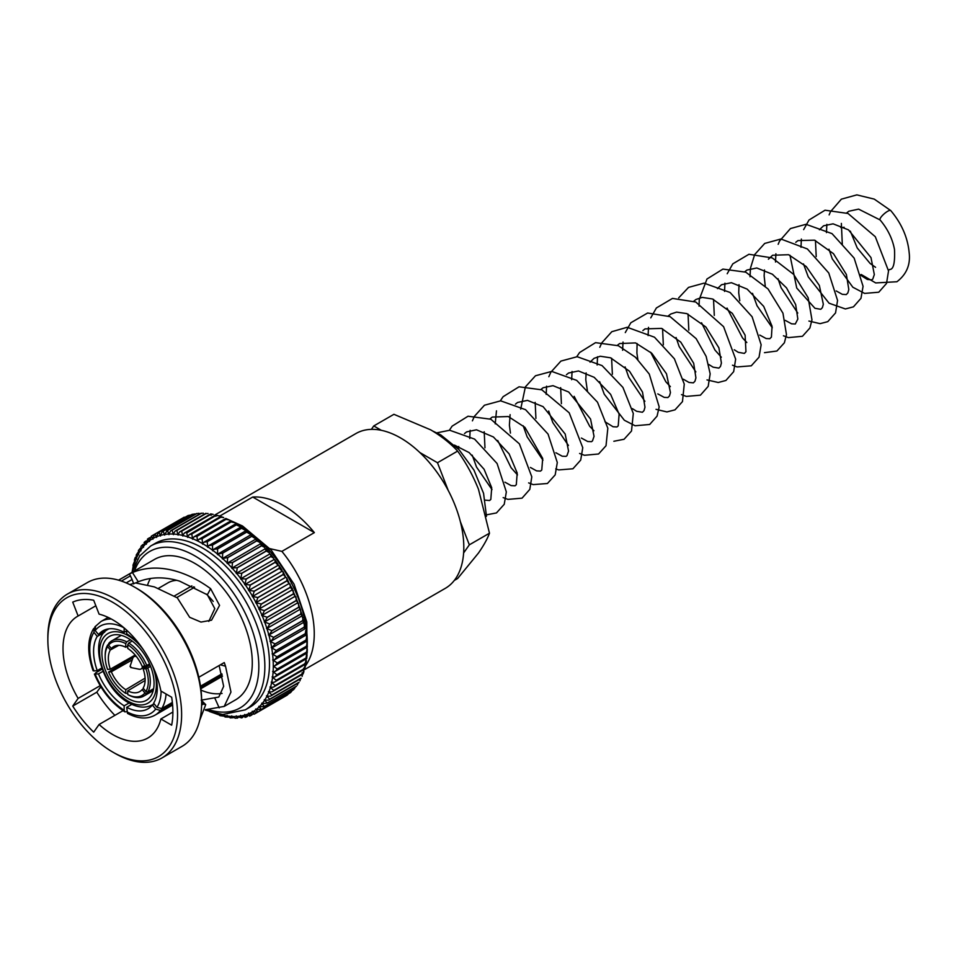 <?xml version="1.0" encoding="UTF-8"?>
<svg xmlns="http://www.w3.org/2000/svg" width="957" height="957" viewBox="0 0 957 957"><rect width="100%" height="100%" fill="white"/><g stroke="black" fill="none" stroke-linecap="round" stroke-linejoin="round"><path stroke-width="1.44" d="M273.116 660.091L274.563 659.792L276.956 656.921A102.854 59.382 60 0 0 276.944 656.801L272.578 654.098A99.971 57.719 60 0 1 273.116 660.091A3.481 2.01 -120 0 1 272.649 659.923A3.481 2.01 60 0 1 272.829 660.007A3.481 2.01 60 0 1 273.116 660.198A99.971 57.719 60 0 1 273.295 666.024L275.018 665.713L277.327 663.105L306.419 646.31A102.854 59.382 60 0 0 306.407 646.202L307.173 643.02L307.305 647.064M272.566 653.99L273.774 653.703L276.226 650.557A102.854 59.382 60 0 0 276.202 650.437L271.692 647.841A99.971 57.719 60 0 1 272.566 653.99A3.481 2.01 -120 0 1 272.111 653.858A3.481 2.01 60 0 1 272.458 654.026A3.481 2.01 60 0 1 272.578 654.098M303.608 622.337L305.415 628.546L272.637 647.47L271.668 647.733L275.126 644.061A102.854 59.382 60 0 0 275.102 643.941L270.448 641.477A99.971 57.719 60 0 1 271.668 647.733A3.481 2.01 -120 0 1 271.226 647.638A3.481 2.01 60 0 1 271.692 647.841M302.017 615.889A3.481 2.01 -120 0 0 301.993 615.877L304.063 622.134L271.154 641.13L273.666 637.47A102.854 59.382 60 0 0 273.63 637.338L268.857 635.029A99.971 57.719 60 0 1 270.412 641.369A3.481 2.01 -120 0 1 269.982 641.322A3.481 2.01 60 0 1 270.448 641.477M299.996 609.358A3.481 2.01 -120 0 1 300.091 609.382L302.364 615.662L269.36 634.718L271.848 630.807A102.854 59.382 60 0 0 271.812 630.675L266.919 628.534A99.971 57.719 60 0 1 268.821 634.922A3.481 2.01 -120 0 1 268.403 634.91A3.481 2.01 60 0 1 268.857 635.029M297.675 602.85A3.481 2.01 -120 0 1 297.83 602.874L300.331 609.166L267.242 628.271L269.695 624.108A102.854 59.382 60 0 0 269.659 623.976L264.67 622.026A99.971 57.719 60 0 1 266.883 628.414A3.481 2.01 -120 0 1 266.477 628.462A3.481 2.01 60 0 1 266.919 628.534M295.031 596.367A3.481 2.01 -120 0 1 295.258 596.378L297.95 602.683L264.622 621.906L267.218 617.409A102.854 59.382 60 0 0 267.17 617.277L262.098 615.518A99.971 57.719 60 0 1 264.622 621.906A3.481 2.01 -120 0 1 264.24 621.99A3.481 2.01 60 0 1 264.67 622.026M292.112 589.943A3.481 2.01 -120 0 1 292.387 589.931L295.258 596.235L262.051 615.411L264.407 610.745A102.854 59.382 60 0 0 264.359 610.614L259.215 609.071A99.971 57.719 60 0 1 262.051 615.411A3.481 2.01 -120 0 1 261.68 615.53A3.481 2.01 60 0 1 262.098 615.518M259.168 608.963L261.297 604.142A102.854 59.382 60 0 0 261.237 604.023L256.057 602.707A99.971 57.719 60 0 1 259.168 608.963A3.481 2.01 -120 0 1 259.084 609.011A3.481 2.01 -120 0 1 258.821 609.119A3.481 2.01 60 0 1 259.215 609.071M288.894 583.626A3.481 2.01 -120 0 1 289.229 583.555L292.543 589.01L292.34 589.811L290.39 587.347A102.854 59.382 60 0 0 290.33 587.227L290.103 584.093M255.926 602.659L288.847 583.65A3.481 2.01 -120 0 0 288.966 583.591A3.481 2.01 -120 0 0 289.17 583.447L286.992 580.851A102.854 59.382 60 0 0 286.933 580.732L286.717 577.872L285.784 577.31L286.717 577.872M255.998 602.599L257.9 597.647A102.854 59.382 60 0 0 257.84 597.527L252.624 596.45A99.971 57.719 60 0 1 255.998 602.599A3.481 2.01 -120 0 1 255.806 602.743A3.481 2.01 -120 0 1 255.675 602.802A3.481 2.01 60 0 1 256.057 602.707M285.784 577.31A3.481 2.01 -120 0 0 285.425 577.442A3.481 2.01 -120 0 0 285.724 577.203L283.32 574.499A102.854 59.382 60 0 0 283.26 574.379L283.057 571.796L282.1 571.197L283.057 571.796M252.624 596.45A3.481 2.01 60 0 0 252.253 596.594L285.425 577.442M254.239 591.294A102.854 59.382 60 0 0 254.167 591.175L248.928 590.349A99.971 57.719 60 0 1 252.552 596.343L254.239 591.294L283.32 574.499M282.1 571.197A3.481 2.01 -120 0 0 281.872 571.305A3.481 2.01 -120 0 0 281.753 571.377L248.844 590.385M248.868 590.242L250.315 585.098A102.854 59.382 60 0 0 250.244 584.99L245.004 584.428A99.971 57.719 60 0 1 248.868 590.242A3.481 2.01 -120 0 1 248.593 590.529A3.481 2.01 60 0 1 248.712 590.445A3.481 2.01 60 0 1 248.928 590.349M279.157 565.886L278.164 565.276L279.157 565.886L279.324 568.195A102.854 59.382 60 0 1 279.408 568.302L282.028 571.102L281.98 570.037L278.966 565.491M244.932 584.32L246.164 579.105A102.854 59.382 60 0 0 246.081 578.997L240.853 578.71A99.971 57.719 60 0 1 244.932 584.32A3.481 2.01 -120 0 1 244.681 584.643A3.481 2.01 60 0 1 244.92 584.476A3.481 2.01 60 0 1 245.004 584.428M274.061 559.534L240.853 578.71A3.481 2.01 60 0 0 240.566 578.961A3.481 2.01 -120 0 0 240.781 578.602L241.798 573.339L270.879 556.543L273.702 558.23L273.953 559.462A3.481 2.01 -120 0 1 273.846 559.666M274.025 559.558L275.018 560.168L274.025 559.558L275.018 560.168L275.173 562.202A102.854 59.382 60 0 1 275.245 562.309L278.092 565.168L277.949 564.032L274.791 559.654M241.798 573.339A102.854 59.382 60 0 0 241.714 573.231L236.523 573.231A99.971 57.719 60 0 1 240.781 578.602M269.826 553.971L236.523 573.231A3.481 2.01 60 0 0 236.259 573.518A3.481 2.01 -120 0 0 236.439 573.135L237.24 567.836L266.333 551.041L269.252 552.668L269.611 553.983A3.481 2.01 -120 0 1 269.551 554.139M269.683 554.079L270.664 554.677L269.683 554.079L270.664 554.677L270.807 556.436A102.854 59.382 60 0 1 270.879 556.543M237.24 567.836A102.854 59.382 60 0 0 237.157 567.728L232.013 568.015A99.971 57.719 60 0 1 236.439 573.135M265.4 548.672L232.013 568.015A3.481 2.01 60 0 0 231.773 568.338A3.481 2.01 -120 0 0 231.929 567.92L232.515 562.608L261.608 545.813L264.622 547.38L265.101 548.768A3.481 2.01 -120 0 1 265.065 548.863M265.173 548.863L266.237 550.933A102.854 59.382 60 0 1 266.333 551.041M232.515 562.608A102.854 59.382 60 0 0 232.431 562.513L227.347 563.087A99.971 57.719 60 0 1 231.929 567.92M260.794 543.66L227.347 563.087A3.481 2.01 60 0 0 227.144 563.458A3.481 2.01 -120 0 0 227.264 563.003L227.658 557.704L256.739 540.908L259.825 542.38L260.436 543.851A3.481 2.01 -120 0 0 260.436 543.851M260.519 543.935L261.524 545.717A102.854 59.382 60 0 1 261.608 545.813M227.658 557.704A102.854 59.382 60 0 0 227.563 557.62L222.562 558.481A99.971 57.719 60 0 1 227.264 563.003M256.045 538.958L222.562 558.481A3.481 2.01 60 0 0 222.383 558.876A3.481 2.01 -120 0 0 222.479 558.398L222.67 553.134L251.763 536.339L255.591 538.731M255.722 539.329L256.655 540.825A102.854 59.382 60 0 1 256.739 540.908M222.67 553.134A102.854 59.382 60 0 0 222.586 553.05L217.67 554.211A99.971 57.719 60 0 1 222.479 558.398M251.165 534.58L217.67 554.211A3.481 2.01 60 0 0 217.526 554.641A3.481 2.01 -120 0 0 217.586 554.139L217.598 548.935L246.691 532.14L250.65 534.401M251.607 535.513L250.842 535.059L251.667 536.255A102.854 59.382 60 0 1 251.763 536.339M217.598 548.935A102.854 59.382 60 0 0 217.502 548.851L213.567 549.414L212.705 550.311A99.971 57.719 60 0 1 217.586 554.139M246.547 531.542L245.877 531.159L246.595 532.056A102.854 59.382 60 0 1 246.691 532.14M212.621 550.239L212.466 545.107A102.854 59.382 60 0 0 212.37 545.035L208.686 545.669L207.693 546.782A99.971 57.719 60 0 1 212.621 550.239A3.481 2.01 -120 0 1 212.598 550.765A3.481 2.01 60 0 1 212.705 550.311M241.427 527.941L241.463 528.24A102.854 59.382 60 0 1 241.559 528.312L245.626 530.441M207.597 546.722L207.286 541.686A102.854 59.382 60 0 0 207.19 541.626L203.769 542.32L202.645 543.66A99.971 57.719 60 0 1 207.597 546.722A3.481 2.01 -120 0 1 207.609 547.272A3.481 2.01 60 0 1 207.693 546.782M236.271 524.735L236.283 524.831A102.854 59.382 60 0 1 236.379 524.891L240.542 526.864M202.561 543.612L202.094 538.683A102.854 59.382 60 0 0 201.999 538.635L198.865 539.365L197.609 540.956A99.971 57.719 60 0 1 202.561 543.612A3.481 2.01 -120 0 1 202.597 544.174A3.481 2.01 60 0 1 202.645 543.66M202.094 538.683L231.187 521.888L234.25 522.642L230.924 520.859L198.865 539.365M196.939 536.387L226.008 519.328L228.974 519.89L225.804 518.455L193.972 536.829L192.584 538.671A99.971 57.719 60 0 1 197.513 540.908L196.939 536.387M192.584 538.671A3.481 2.01 60 0 0 192.608 539.234A3.481 2.01 -120 0 0 192.501 538.635L191.771 533.994L220.864 517.199L223.699 517.581M186.771 532.917L215.792 515.548L218.435 515.739L215.684 514.962L184.366 533.049L182.727 535.453A99.971 57.719 60 0 1 187.536 536.805L186.771 532.917M181.806 531.853L181.722 531.147L210.803 514.352L213.232 514.376L210.731 513.897L179.689 531.829L177.942 534.52A99.971 57.719 60 0 1 182.643 535.43L181.806 531.853M177.942 534.52A3.481 2.01 60 0 0 178.062 535.119A3.481 2.01 -120 0 0 177.858 534.508L176.854 530.429L205.946 513.634L208.076 513.514L205.851 513.622A102.854 59.382 60 0 1 205.946 513.634M176.854 530.429A102.854 59.382 60 0 0 176.77 530.417L175.131 531.063L173.277 534.054A3.481 2.01 60 0 0 173.432 534.652A3.481 2.01 -120 0 0 173.193 534.054L172.128 530.19L201.221 513.395L203.303 513.167L201.137 513.395A102.854 59.382 60 0 1 201.221 513.395M172.128 530.19A102.854 59.382 60 0 0 172.045 530.19L170.717 530.752L168.767 534.054A3.481 2.01 60 0 0 168.946 534.664A3.481 2.01 -120 0 0 168.683 534.066L167.571 530.429L196.663 513.634L199.032 513.311L196.58 513.646A102.854 59.382 60 0 1 196.663 513.634M196.64 513.478L166.458 530.908L167.487 530.441L164.425 534.52A3.481 2.01 60 0 0 164.64 535.13A3.481 2.01 -120 0 0 164.341 534.532L163.204 531.147L192.213 514.364A102.854 59.382 60 0 1 192.285 514.352L194.941 513.933M192.261 514.268L162.403 531.518L160.274 535.442A3.481 2.01 60 0 0 160.513 536.052A3.481 2.01 -120 0 0 160.202 535.465L159.041 532.331L188.11 515.512L191.041 515.01M188.098 515.524L188.062 515.56A102.854 59.382 60 0 1 188.134 515.536L158.539 532.582L156.338 536.829A3.481 2.01 60 0 0 156.613 537.427A3.481 2.01 -120 0 0 156.278 536.853L155.118 533.994L184.139 517.235A102.854 59.382 60 0 1 184.211 517.199M184.151 517.223L154.902 534.102L152.653 538.659A3.481 2.01 60 0 0 152.941 539.258A3.481 2.01 -120 0 0 152.582 538.695L151.445 536.099L154.759 534.185M151.661 537.152L151.445 536.099L154.878 534.114M151.421 536.111L151.373 536.147A102.854 59.382 60 0 1 151.397 536.135L149.208 540.944A3.481 2.01 60 0 0 149.531 541.518A3.481 2.01 -120 0 0 149.148 540.98L148.036 538.671L149.699 537.702M148.275 539.688L148.036 538.671L148.275 539.688M147.976 538.719L146.038 543.648A3.481 2.01 60 0 0 146.385 544.21A3.481 2.01 -120 0 0 145.978 543.696L144.926 541.662M142.39 545.98L143.107 546.83A3.481 2.01 -120 0 1 143.526 547.308A3.481 2.01 60 0 1 143.155 546.77A99.971 57.719 60 0 1 145.978 543.696M139.913 549.713L140.535 550.359A3.481 2.01 -120 0 1 140.966 550.813A3.481 2.01 60 0 1 140.583 550.287A99.971 57.719 60 0 1 143.107 546.83M137.784 553.804L138.286 554.259A3.481 2.01 -120 0 1 138.729 554.701A3.481 2.01 60 0 1 138.322 554.187A99.971 57.719 60 0 1 140.535 550.359M135.978 558.242L136.349 558.529A3.481 2.01 -120 0 1 136.803 558.936A3.481 2.01 60 0 1 136.384 558.457A99.971 57.719 60 0 1 138.286 554.259M134.542 562.991L134.758 563.147A3.481 2.01 -120 0 1 135.224 563.517A3.481 2.01 60 0 1 134.781 563.063A99.971 57.719 60 0 1 136.349 558.529M172.894 712.032L160.884 718.97A70.268 40.565 60 0 1 147.833 738.026A70.268 40.565 60 0 1 112.699 734.545A70.268 40.565 60 0 1 99.085 724.485L123.01 710.668M160.884 718.97L171.662 725.179A85.125 49.142 -120 0 0 171.662 697.234L160.884 691.014A70.268 40.565 60 0 0 112.699 619.789A70.268 40.565 60 0 0 99.085 614.131L93.702 600.254A85.125 49.142 -120 0 0 72.732 602.12L78.127 615.997A70.268 40.565 60 0 0 77.565 616.308A70.268 40.565 60 0 0 78.127 698.407L100.198 685.655M78.127 615.997L95.844 605.769M208.782 621.428L214.799 608.628L207.37 594.799L179.641 581.15C164.664 576.581 150.871 576.796 138.275 581.772L135.631 582.933M147.605 584.942A70.268 40.565 60 0 1 150.452 578.459M222.096 693.406A70.268 40.565 60 0 1 201.018 690.117M201.185 700.165L218.794 697.055L223.663 686.325L219.368 666.551M114.732 753.219L112.699 752.046A91.705 52.946 60 0 1 47.85 639.731A91.705 52.946 60 0 1 112.699 602.288A91.705 52.946 60 0 1 177.547 714.604A91.705 52.946 60 0 1 112.699 752.046L114.732 753.231A94.587 54.609 60 0 1 114.732 753.219A94.587 54.609 60 0 0 162.032 757.908L182.033 746.364A94.587 54.609 60 0 0 201.628 703.06A94.587 54.609 60 0 0 134.734 587.215L136.779 588.388A91.705 52.946 60 0 1 201.628 700.703L201.628 703.06M47.85 639.731L47.85 637.374A94.587 54.609 60 0 1 67.445 594.07A94.587 54.609 60 0 1 114.732 598.759A94.587 54.609 60 0 1 176.531 682.114A94.587 54.609 60 0 1 162.032 757.908M118.56 580.157L154.424 559.462A81.082 46.809 60 0 1 194.953 563.47A81.082 46.809 60 0 1 247.923 634.922A81.082 46.809 60 0 1 235.494 699.89L224.201 706.41L230.96 692.078L225.541 666.228L220.385 664.804M129.757 584.548L135.619 582.933L154.364 586.904L177.32 597.85L189.653 617.301L200.994 622.074L211.545 620.184L219.56 605.386L210.612 588.663C200.683 581.401 190.359 575.947 179.641 572.322C162.379 566.604 146.648 566.688 132.449 572.549L138.275 581.772M225.541 666.228L224.261 662.567L198.805 677.257M205.396 709.711L224.201 706.41M201.604 705.118L203.351 704.101L205.719 704.615L199.642 720.549M201.628 700.548L205.719 704.615M202.597 548.026A94.587 54.609 60 0 1 264.395 631.381A94.587 54.609 60 0 1 249.897 707.175L245.267 709.855A94.587 54.609 60 0 0 259.766 634.06A94.587 54.609 60 0 0 197.967 550.706A94.587 54.609 60 0 0 150.668 546.016L155.309 543.337A94.587 54.609 60 0 1 202.597 548.026M214.787 515.022L355.92 433.545A89.384 51.606 60 0 1 400.612 437.971A89.384 51.606 60 0 1 459.001 516.732A89.384 51.606 60 0 1 445.292 588.352L304.159 669.828M218.878 515.895A89.384 51.606 60 0 1 220.242 515.787L252.72 497.03A89.384 51.606 60 0 1 283.535 505.559A89.384 51.606 60 0 1 314.363 532.618L281.884 551.376A89.384 51.606 60 0 1 305.45 665.857M127.987 698.454A36.88 21.293 60 0 1 103.894 665.952A36.88 21.293 60 0 1 109.541 636.393A36.88 21.293 60 0 1 127.987 638.223A36.88 21.293 60 0 1 152.079 670.725A36.88 21.293 60 0 1 146.433 700.285A36.88 21.293 60 0 1 127.987 698.454M220.672 516.505L220.242 515.787M305.965 635.113L306.683 636.728L306.037 640.006A102.854 59.382 60 0 1 306.049 640.125L306.276 640.951M306.683 636.728L307.03 641.046L274.563 659.792M273.774 653.703L306.407 634.862L305.809 630.292L305.295 633.642A102.854 59.382 60 0 1 305.319 633.761L305.738 634.838M304.577 623.761L304.194 627.146A102.854 59.382 60 0 1 304.218 627.266L304.84 628.582M302.986 617.145L302.723 620.555A102.854 59.382 60 0 1 302.759 620.674L303.584 622.217M300.594 609.681L300.905 613.88A102.854 59.382 60 0 1 300.941 614.011L301.993 615.77M298.452 603.245L298.751 607.181A102.854 59.382 60 0 1 298.787 607.312L300.331 609.166M295.988 596.809L296.251 600.482A102.854 59.382 60 0 1 296.299 600.613L297.95 602.683M293.189 590.409L293.44 593.818A102.854 59.382 60 0 1 293.5 593.95L295.258 596.235M286.657 577.753L289.17 583.447M282.937 571.532L285.724 577.203M201.999 538.635L231.092 521.84A102.854 59.382 60 0 1 231.187 521.888M193.972 536.829L196.819 536.076L225.912 519.28A102.854 59.382 60 0 1 226.008 519.328M191.771 533.994A102.854 59.382 60 0 0 191.675 533.97L189.127 534.724L187.62 536.841A99.971 57.719 60 0 1 192.501 538.635M215.899 516.302L215.696 515.524A102.854 59.382 60 0 1 215.792 515.548M186.699 532.343A102.854 59.382 60 0 0 186.603 532.319L184.366 533.049M211.102 515.38L210.719 514.34A102.854 59.382 60 0 1 210.803 514.352M181.722 531.147A102.854 59.382 60 0 0 181.627 531.135L179.689 531.829M144.866 541.722L143.155 546.77M142.94 544.485L141.074 546.244L140.583 550.287M140.201 548.373L138.466 550.431L138.322 554.187M137.856 552.584L136.253 554.988L136.384 558.457M135.26 557.488L134.435 559.869L134.781 563.063M134.267 561.974L133.011 565.073L133.167 567.429M133.035 567.106L132.066 572.238M213.184 712.786L218.184 714.592M217.706 713.814L219.931 715.633L223.244 716.087M222.67 715.86L222.479 715.07A99.971 57.719 60 0 1 218.375 713.934M222.479 715.07A3.481 2.01 60 0 0 222.383 714.484A3.481 2.01 -120 0 0 222.562 715.094L225.146 716.996L228.245 717.116M227.658 717.044L227.264 716.003A99.971 57.719 60 0 1 222.562 715.094M227.264 716.003A3.481 2.01 60 0 0 227.144 715.405A3.481 2.01 -120 0 0 227.347 716.015L230.29 717.87L233.173 717.678M232.515 717.75L231.929 716.47A99.971 57.719 60 0 1 227.347 716.015M231.929 716.47A3.481 2.01 60 0 0 231.773 715.872A3.481 2.01 -120 0 0 232.013 716.47L235.338 718.228L237.994 717.75M236.523 716.458L241.738 717.894L240.781 716.003A99.971 57.719 60 0 1 236.523 716.458A3.481 2.01 -120 0 1 236.259 715.86A3.481 2.01 60 0 1 236.439 716.47L237.18 718.217M240.781 716.003A3.481 2.01 60 0 0 240.566 715.393A3.481 2.01 -120 0 0 240.853 715.992L246.081 717.02M245.004 715.058L250.315 715.812L248.868 713.695A99.971 57.719 60 0 1 245.004 715.058A3.481 2.01 -120 0 1 244.681 714.472A3.481 2.01 60 0 1 244.932 715.082L246.164 717.008L245.052 717.343M249.621 716.087L252.026 714.843M248.868 713.695A3.481 2.01 60 0 0 248.593 713.097A3.481 2.01 -120 0 0 248.928 713.671L254.215 714.161A102.854 59.382 60 0 1 254.167 714.185M252.624 711.829L257.84 712.068A102.854 59.382 60 0 0 257.9 712.02L255.998 709.58A99.971 57.719 60 0 1 252.624 711.829A3.481 2.01 -120 0 1 252.253 711.266A3.481 2.01 60 0 1 252.552 711.864L254.215 714.161L283.463 697.27M286.933 695.272L286.992 695.225A102.854 59.382 60 0 1 286.933 695.272L257.696 712.152L286.944 695.261M288.643 693.705L287.184 695.105M290.33 692.712L290.39 692.653A102.854 59.382 60 0 1 290.33 692.712L261.237 709.508L256.057 709.544A3.481 2.01 -120 0 1 255.675 709.005A3.481 2.01 60 0 1 255.998 709.58M292.28 690.44L290.916 692.246M290.39 692.701L261.237 709.508A102.854 59.382 60 0 0 261.297 709.448L259.168 706.876A99.971 57.719 60 0 1 256.057 709.544M293.44 689.71L293.5 689.65A102.854 59.382 60 0 1 293.44 689.71L264.359 706.505L259.215 706.828A3.481 2.01 -120 0 1 258.821 706.314A3.481 2.01 60 0 1 259.168 706.876M295.426 686.887L294.289 688.908M263.689 706.96L264.359 706.505A102.854 59.382 60 0 0 264.407 706.445L262.051 703.754A99.971 57.719 60 0 1 259.215 706.828M296.251 686.289L296.299 686.217A102.854 59.382 60 0 1 296.251 686.289L267.17 703.084L262.098 703.694A3.481 2.01 -120 0 1 261.68 703.216A3.481 2.01 60 0 1 262.051 703.754M298.165 683.011L297.292 685.128M296.419 686.313L267.17 703.084A102.854 59.382 60 0 0 267.218 703.012L264.622 700.237A99.971 57.719 60 0 1 262.098 703.694M298.751 682.473L298.787 682.389A102.854 59.382 60 0 1 298.751 682.473L268.498 700.129L298.979 682.532M300.522 678.788L299.9 680.941M264.622 700.237A3.481 2.01 60 0 0 264.24 699.711A3.481 2.01 -120 0 0 264.67 700.165L268.498 700.129M269.659 699.268A102.854 59.382 60 0 0 269.695 699.184L266.883 696.337A99.971 57.719 60 0 1 264.67 700.165M300.905 678.262L300.941 678.178A102.854 59.382 60 0 1 300.905 678.262L270.448 696.158L301.216 678.393M302.496 674.254L302.125 676.396M266.883 696.337A3.481 2.01 60 0 0 266.477 695.823A3.481 2.01 -120 0 0 266.919 696.265L270.448 696.158M271.812 695.057A102.854 59.382 60 0 0 271.848 694.973L268.821 692.067A99.971 57.719 60 0 1 266.919 696.265M304.099 669.41L302.759 673.608A102.854 59.382 60 0 1 302.723 673.692L302.017 672.843M268.821 692.067A3.481 2.01 60 0 0 268.403 691.588A3.481 2.01 -120 0 0 268.857 691.995L272.063 691.827L303.118 673.895L303.943 671.503M272.063 691.827L302.723 673.692M273.63 690.487A102.854 59.382 60 0 0 273.666 690.404L270.412 687.461A99.971 57.719 60 0 1 268.857 691.995M305.343 664.266L304.218 668.704A102.854 59.382 60 0 1 304.194 668.787L303.608 668.225M270.412 687.461A3.481 2.01 60 0 0 269.982 687.006A3.481 2.01 -120 0 0 270.448 687.377L273.343 687.162L304.661 669.075L305.367 666.299M273.343 687.162L304.194 668.787M275.102 685.583A102.854 59.382 60 0 0 275.126 685.499L271.668 682.544A99.971 57.719 60 0 1 270.448 687.377M306.204 658.859L305.319 663.476A102.854 59.382 60 0 1 305.295 663.572L304.852 663.297M271.668 682.544A3.481 2.01 60 0 0 271.226 682.114A3.481 2.01 -120 0 0 271.692 682.449L274.276 682.197L305.295 663.572M276.202 680.367A102.854 59.382 60 0 0 276.226 680.271L272.566 677.329A99.971 57.719 60 0 1 271.692 682.449M272.566 677.329A3.481 2.01 60 0 0 272.111 676.934A3.481 2.01 -120 0 0 272.578 677.233L274.874 676.946L276.944 674.864L306.037 658.069A102.854 59.382 60 0 0 306.049 657.961L306.695 653.224M276.944 674.864A102.854 59.382 60 0 0 276.956 674.757L273.116 671.85A99.971 57.719 60 0 1 272.578 677.233M273.116 671.85A3.481 2.01 60 0 0 272.649 671.491A3.481 2.01 -120 0 0 273.116 671.742L275.126 671.443L277.327 669.099L306.407 652.303A102.854 59.382 60 0 0 306.419 652.196L307.305 649.157L306.814 647.363M277.327 669.099A102.854 59.382 60 0 0 277.327 668.991L273.295 666.132A99.971 57.719 60 0 1 273.116 671.742M95.544 626.285L95.198 630.496A50.446 29.129 60 0 1 124.003 627.828M108.428 628.893L98.511 634.623L95.198 630.496M98.511 634.623A45.039 26.006 60 0 1 102.913 630.807A45.039 26.006 60 0 1 124.159 632.326L124.159 627.959M126.707 630.854L124.159 632.326M158.407 588.364L167.93 582.861A54.047 31.21 60 0 1 176.866 580.349M191.867 585.875L174.294 596.02M93.93 632.314L94.264 628.091L93.463 628.857C87.254 639.623 87.147 653.583 93.116 670.761L93.93 670.929A50.446 29.129 60 0 1 93.93 632.314L97.243 636.429A45.039 26.006 60 0 0 97.243 670.63L93.93 670.929M101.729 668.034L97.243 670.63M104.696 632.122L97.243 636.429M129.099 702.976L124.159 705.823A45.039 26.006 60 0 1 98.511 673.919L94.396 674.051C101.574 690.751 111.742 703.359 124.877 711.876L124.159 710.238A50.446 29.129 60 0 1 95.198 674.207L95.544 672.938L102.124 669.134M172.463 703.455L160.429 710.405L155.68 709.125A50.446 29.129 60 0 1 126.707 711.709L124.877 711.876M124.159 705.823L124.159 710.238M102.973 671.336L98.511 673.919M154.233 703.933L152.366 705.01A45.039 26.006 60 0 1 147.964 708.826A45.039 26.006 60 0 1 126.707 707.295L127.496 713.384C137.964 718.863 147.139 719.449 155.01 715.154L172.607 704.998M152.366 705.01L155.68 709.125M131.791 704.364L126.707 707.295M222.491 676.18A54.047 31.21 60 0 1 221.988 676.491L200.838 688.693M222.132 674.781L200.647 687.186M161.111 691.145A50.446 29.129 60 0 1 156.948 707.319L161.709 708.587L172.356 702.438M153.886 668.847L153.634 668.991A45.039 26.006 60 0 1 153.634 703.192L156.948 707.319M221.88 673.848L200.503 686.193M126.707 630.208L126.707 633.797A45.039 26.006 60 0 1 143.634 650.126M151.577 663.895A45.039 26.006 60 0 1 152.366 665.713L152.45 665.701M281.884 551.376L269.958 548.66M306.575 641.31L307.173 643.02M306.407 646.202L277.327 662.998L273.116 660.198M187.536 536.805A3.481 2.01 -120 0 1 187.68 537.403A3.481 2.01 60 0 1 187.62 536.841M182.643 535.43A3.481 2.01 -120 0 1 182.823 536.04A3.481 2.01 60 0 1 182.727 535.453M99.576 688.239L101.203 687.305M121.395 581.055L130.415 575.851L129.374 573.985L118.632 580.181M129.374 573.985L132.449 572.549M100.844 686.719L96.813 692.174A85.125 49.142 -120 0 0 114.876 715.369M67.445 594.07L87.446 582.526A94.587 54.609 60 0 1 134.734 587.215L136.779 588.388M78.127 698.407L72.732 706.075A85.125 49.142 -120 0 0 93.702 732.153L99.085 724.485M206.269 594.058A54.047 31.21 60 0 1 213.22 601.439M193.685 586.749L193.685 587.777M194.63 587.227L176.794 597.527M214.823 698.108L219.213 707.869M207.37 594.799L210.612 588.663M133.717 583.902L132.09 579.499L126.18 582.909M72.732 706.075L96.813 692.174M130.415 575.851L132.09 579.499M252.72 497.03L314.363 532.618M861.216 274.503L875.703 282.937L896.924 281.741C906.566 274.348 910.645 264.611 909.15 252.54C907.691 237.396 901.554 223.412 890.74 210.576A7.094 1.866 138.9 0 0 890.704 210.54A7.094 1.866 138.9 0 0 887.606 211.318A7.094 1.866 138.9 0 0 880.368 218.136A7.094 1.866 138.9 0 0 880.045 219.907A7.094 1.866 138.9 0 0 880.081 219.943L858.608 209.128L848.799 211.246L846.706 212.909M840.736 227.491A7.094 3.816 -3.2 0 0 844.11 227.264M454.3 580.432L457.625 578.518L478.488 553.014C483.763 545.382 487.436 538.779 489.482 533.193L469.337 544.832L460.389 521.768M463.619 552.967L469.337 544.832M448.259 490.522L437.481 462.733L457.625 451.094C465.975 462.686 472.925 475.414 478.488 489.302L489.482 533.193M381.341 430.315L373.768 425.949L393.925 414.309L430.71 429.86C441.368 436.165 450.352 443.235 457.625 451.094M437.481 462.733L419.884 452.565M373.768 425.949L371.364 429.37M136.361 656.502A7.094 4.091 -120 0 0 134.016 656.669A7.094 4.091 -120 0 0 132.784 658.272L130.056 666.419L131.037 667.161L130.056 666.419M130.69 667.508L139.1 669.218A7.094 4.091 -120 0 0 141.098 668.955A7.094 4.091 -120 0 0 142.545 666.311M132.186 641.034L128.752 643.02A31.916 18.434 60 0 1 146.768 665.438L149.543 663.835M150.608 666.395L147.773 668.034A31.916 18.434 60 0 1 147.773 692.055L153.622 688.681M153.431 689.638L146.768 693.49A31.916 18.434 60 0 1 143.706 696.122A31.916 18.434 60 0 1 128.752 695.093L127.748 694.519L127.748 690.846A26.018 15.025 60 0 0 139.913 691.492A26.018 15.025 60 0 0 142.15 689.566L143.598 688.681M108.715 643.475A31.916 18.434 60 0 1 111.79 640.831A31.916 18.434 60 0 1 126.743 641.86L125.738 643.606A30.504 17.609 60 0 0 108.584 645.138L108.715 643.475M127.748 646.154L125.738 647.267L125.738 643.606M125.738 647.267A26.018 15.025 60 0 0 113.895 646.442A26.018 15.025 60 0 0 111.335 648.559L117.065 645.413M111.335 648.559L108.584 645.138M135.164 655.031L110.33 669.182L107.579 669.433A30.504 17.609 60 0 1 105.174 656.61A30.504 17.609 60 0 1 107.579 646.561L107.71 644.898A31.916 18.434 60 0 0 105.174 655.449L105.174 656.61M110.33 669.182A26.018 15.025 60 0 1 110.33 649.982L118.824 645.317M107.579 646.561L110.33 649.982M127.748 693.358L125.738 693.358A30.504 17.609 60 0 1 108.584 672.017L133.262 657.351M132.257 659.852L111.335 671.778A26.018 15.025 60 0 0 125.738 689.686L145.093 678.13M108.584 672.017L111.335 671.778M125.738 689.686L125.738 693.358M146.768 693.49L144.902 692.988A30.504 17.609 60 0 1 127.748 694.519M145.129 680.463L127.748 690.846M142.15 689.566L144.902 692.988M147.773 668.034L145.907 668.68A30.504 17.609 60 0 1 145.907 691.552L147.773 692.055M145.907 668.68L143.155 668.931L150.01 664.924M143.155 668.931A26.018 15.025 60 0 1 143.155 688.131L145.907 691.552M128.752 643.02L127.748 644.755A30.504 17.609 60 0 1 144.902 666.096L146.768 665.438M108.643 644.36L107.71 644.898M130.403 639.755L126.743 641.86M127.748 644.755L127.748 648.427A26.018 15.025 60 0 1 142.15 666.347L144.902 666.096M134.506 570.958A90.341 52.157 60 0 1 194.953 555.921A90.341 52.157 60 0 1 258.51 658.966A90.341 52.157 60 0 1 207.717 709.316M238.042 524.891A94.587 54.609 60 0 1 240.398 526.206A94.587 54.609 60 0 1 307.245 644.755M307.137 647.171A94.587 54.609 60 0 1 307.089 647.877M152.402 665.701A40.146 23.183 60 0 1 152.653 698.801A40.146 23.183 60 0 1 127.987 701.122A40.146 23.183 60 0 1 99.6 651.944A40.146 23.183 60 0 1 127.987 635.556A40.146 23.183 60 0 1 141.229 646.992M154.029 703.67A43.759 25.265 60 0 1 152.091 704.938L154.137 703.814M276.956 656.921L306.049 640.125M276.944 656.801L306.037 640.006M276.226 650.557L305.319 633.761M276.202 650.437L305.295 633.642M275.126 644.061L304.218 627.266M275.102 643.941L304.194 627.146M273.666 637.47L302.759 620.674M273.63 637.338L302.723 620.555M271.848 630.807L300.941 614.011M271.812 630.675L300.905 613.88M269.695 624.108L298.787 607.312M269.659 623.976L298.751 607.181M267.218 617.409L296.299 600.613M267.17 617.277L296.251 600.482M264.407 610.745L293.5 593.95M264.359 610.614L293.44 593.818M261.297 604.142L290.39 587.347M261.237 604.023L290.33 587.227M257.9 597.647L286.992 580.851M257.84 597.527L286.933 580.732M254.167 591.175L283.26 574.379M250.315 585.098L279.408 568.302M250.244 584.99L279.324 568.195M246.164 579.105L275.245 562.309M246.081 578.997L275.173 562.202M241.714 573.231L270.807 556.436M237.157 567.728L266.237 550.933M232.431 562.513L261.524 545.717M227.563 557.62L256.655 540.825M222.586 553.05L251.667 536.255M217.502 548.851L246.595 532.056M212.466 545.107L241.559 528.312M212.37 545.035L241.463 528.24M207.286 541.686L236.379 524.891M207.19 541.626L236.283 524.831M191.675 533.97L220.768 517.175M186.603 532.319L215.696 515.524M181.627 531.135L210.719 514.34M173.277 534.054A99.971 57.719 60 0 1 177.858 534.508M176.77 530.417L205.851 513.622M168.767 534.054A99.971 57.719 60 0 1 173.193 534.054M172.045 530.19L201.137 513.395M164.425 534.52A99.971 57.719 60 0 1 168.683 534.066M196.58 513.646L167.487 530.441A102.854 59.382 60 0 1 167.571 530.429M160.274 535.442A99.971 57.719 60 0 1 164.341 534.532M192.213 514.364L163.121 531.159A102.854 59.382 60 0 1 163.204 531.147M156.338 536.829A99.971 57.719 60 0 1 160.202 535.465M188.062 515.56L158.97 532.355A102.854 59.382 60 0 1 159.041 532.331M152.653 538.659A99.971 57.719 60 0 1 156.278 536.853M184.139 517.235L155.046 534.018A102.854 59.382 60 0 1 155.118 533.994M149.208 540.944A99.971 57.719 60 0 1 152.582 538.695M146.038 543.648A99.971 57.719 60 0 1 149.148 540.98M133.693 567.274A99.971 57.719 60 0 1 134.758 563.147M236.439 716.47A99.971 57.719 60 0 1 232.013 716.47M244.932 715.082A99.971 57.719 60 0 1 240.853 715.992M250.315 715.812L251.978 714.855M252.552 711.864A99.971 57.719 60 0 1 248.928 713.671M254.239 714.149L257.553 712.223M257.9 712.02L286.992 695.225M261.297 709.448L290.39 692.653M264.407 706.445L293.5 689.65M267.218 703.012L296.299 686.217M269.695 699.184L298.787 682.389M271.848 694.973L300.941 678.178M273.666 690.404L302.759 673.608M275.126 685.499L304.218 668.704M276.226 680.271L305.319 663.476M276.956 674.757L306.049 657.961M94.875 626.859L100.964 621.536A54.047 31.21 60 0 1 111.287 619M160.429 710.405A54.047 31.21 60 0 1 155.01 715.154M166.075 694.004A54.047 31.21 60 0 1 161.709 708.587M152.091 704.938C145.368 708.443 137.581 707.725 128.728 702.773C102.16 688.873 87.865 639.061 108.344 629.168A43.759 25.265 60 0 1 108.931 628.833M235.266 523.467A94.587 54.609 60 0 1 235.889 523.778M277.327 668.991L306.419 652.196M201.628 702.641L203.351 704.101M101.155 687.234L99.684 688.083M248.712 590.445L281.872 571.305M244.92 584.476L278.08 565.324M213.567 549.414L246.188 530.573M208.686 545.669L241.14 526.936M203.769 542.32L236.044 523.694M147.462 539.126L149.735 537.667M144.076 542.463L146.086 540.932M135.26 557.476L135.87 557.118M205.336 710.094L222.694 714.496L245.267 709.855M306.946 656.191L306.814 621.942L294.062 584.189L271.178 550.024L242.528 525.991L227.993 519.424M273.702 558.23L270.4 554.067M269.252 552.668L265.843 548.732M264.622 547.38L261.129 543.696M259.825 542.38L256.285 538.982M254.897 537.702L251.332 534.592M249.849 533.372L246.296 530.573M244.717 529.4L241.2 526.936M239.501 525.812L236.068 523.694M223.699 517.593L220.72 516.481L189.127 534.724M209.392 711.482L212.933 712.714M274.276 682.197L305.857 663.967L306.396 660.832M274.874 676.946L306.707 658.572L307.041 655.102M275.126 671.443L307.173 652.937L307.305 649.157M100.964 621.536L108.117 617.397M132.102 572.346L139.614 556.053L150.668 546.016M275.018 665.713L307.281 647.088M263.689 706.948L293.56 689.71M246.105 717.104L247.373 716.374M241.738 717.894L242.731 717.319M170.717 530.752L201.173 513.167M175.131 531.063L205.899 513.299M255.806 602.743L288.966 583.591M259.084 609.011L292.256 589.859M880.045 219.907C887.701 228.962 892.522 238.831 894.496 249.478C895.082 262.72 893.515 269.372 889.831 269.455L888.491 270.053M432.66 431.009L440.806 434.945L459.061 449.694L473.954 470.09L483.56 493.322L486.479 516.361M841.359 223.4L842.316 244.561M859.733 274.623L867.293 279.444L871.779 279.851L872.76 279.109L874.327 274.575L871.002 257.612L848.5 229.871L833.08 223.83L823.57 225.804L819.371 229.788M815.448 240.518L816.213 256.572M836.191 290.928L842.292 294.325L846.263 294.577L847.854 292.938L848.811 289.528L846.395 274.503L833.487 253.689L814.527 240.171L797.935 240.602L795.746 242.324M789.968 255.232L796.738 288.045L814.957 308.298L820.783 309.29L822.374 307.664L823.331 304.278L819.348 285.449L806.249 266.56L788.604 254.718L772.586 255.244L768.411 259.203M764.487 269.946L764.129 275.831L765.253 285.999M785.23 320.356L791.583 323.825L795.291 324.004L797.839 319.04L795.65 304.541L786.498 287.866L772.419 274.24L756.796 267.984L746.938 270.053L744.785 271.752M739.007 284.66L738.72 292.83L739.773 300.713M759.75 335.058L766.126 338.539L769.823 338.706L771.414 337.079L772.06 326.265L763.71 306.396L747.178 289.122L731.411 282.698L721.506 284.731L717.451 288.631M713.527 299.362L714.293 315.415M734.27 349.772L738.266 352.308L744.367 353.408L745.958 351.733L745.12 335.201L732.296 313.334L712.498 298.979L702.211 297.388L695.978 299.469L693.825 301.168M688.047 314.075L688.813 330.129M708.79 364.485L713.097 367.165L718.874 368.122L720.465 366.483L721.411 363.062L718.898 347.834L705.859 326.995L686.803 313.609L676.623 312.114L670.701 314.052L668.345 315.882M662.567 328.789L663.333 344.843M683.31 379.199L689.016 382.453L693.37 382.848L694.961 381.221L695.918 377.871L693.681 363.265L680.774 342.139L661.55 328.395L645.018 328.885L642.865 330.596M637.087 343.503L636.907 353.145L637.852 359.545M657.83 393.901L664.206 397.382L667.902 397.55L669.493 395.923L670.45 392.549L666.491 373.792L651.753 353.253L635.508 342.905L619.622 343.551L617.385 345.31M611.607 358.217L612.372 374.259M632.35 408.615L636.644 411.295L642.422 412.264L644.013 410.625L644.97 407.203L642.506 392.083L629.527 371.256L610.518 357.798L600.266 356.243L594.046 358.325L590.05 362.177M586.127 372.919L585.78 379.702L587.514 391.688M604.932 421.726L613.018 426.738L616.954 426.966L618.222 425.865L619.119 414.19L610.65 394.404L594.177 377.309L578.483 370.957L568.59 373.015L566.424 374.725M560.646 387.633L561.4 403.687M581.378 438.043L587.694 441.5L591.498 441.667L592.479 440.926L594.046 436.356L590.553 419.034L568.721 392.035L553.014 385.671L543.121 387.729L540.932 389.439M535.166 402.347L535.92 418.4M555.897 452.757L562.19 456.202L566.018 456.381L566.987 455.64L568.554 451.094L565.192 434.035L543.097 406.641L527.463 400.373L517.605 402.454L515.452 404.153M510.105 414.644L509.399 425.231L510.452 433.102M530.417 467.459L536.554 470.868L540.502 471.107L541.77 470.007L542.691 458.427L524.926 427.348L508.334 416.546L492.305 417.061L489.972 418.867M484.206 431.763L484.972 447.816M504.937 482.172L511.098 485.582L515.033 485.809L516.302 484.709L517.199 473.021L509.148 453.893L493.441 436.99L476.514 429.801L466.645 431.87L464.492 433.569M458.726 446.476L458.463 449.048M485.151 500.14L489.553 500.523L490.821 499.41L491.707 487.711L484.075 469.241L469.157 452.601L454.431 445.089M890.704 210.54L874.267 199.116L856.85 194.881L841.359 199.164L830.473 211.712L829.133 214.894M826.86 224.357L826.465 232.599M828.953 249.215L832.291 258.892L852.831 287.22L864.614 293.416L878.765 292.208L886.529 283.439L888.527 270.939L875.308 236.726L848.01 213.471L825.03 210.217L809.012 220.002L803.653 229.608M801.38 239.071L800.985 247.313M803.485 263.929L808.246 276.848L829.073 303.213L845.378 308.955L853.453 306.838L860.965 298.333L863.07 286.31L854.146 258.115L832.016 233.628L805.973 224.297L790.458 228.556L779.548 241.056L778.173 244.31M775.9 253.784L775.505 262.015M777.993 278.643L781.091 287.734L797.767 313.071M808.916 321.062L820.113 323.657L827.781 321.648L835.545 312.915L837.566 300.438L828.762 272.984L807.397 248.964L780.9 239.011L764.703 243.437L754.642 254.61L750.455 268.247L750.025 276.729M752.513 293.356L757.035 305.738L772.287 327.784M783.436 335.775L788.401 337.618L802.456 336.278L809.897 328L811.967 319.817L808.151 297.723L793.628 274.36L772.227 257.9L748.948 254.275L732.811 263.845L727.2 273.738M724.939 283.2L724.545 291.442M727.045 308.07L742.524 337.929L746.807 342.498M764.452 352.678L776.917 351.016L784.381 342.785L786.475 334.675L782.958 313.19L768.04 288.954L745.742 272.159L722.906 269.096L706.972 279.001L699.292 299.433L699.053 306.144M701.565 322.784L714.939 350.035L721.327 357.212M732.476 365.203L737.057 366.938L751.281 365.813L759.045 357.164L761.138 344.783L752.118 316.767L730.095 292.483L704.053 283.14L688.538 287.399L678.692 297.854M676.073 337.486L679.159 346.542L695.847 371.914M706.996 379.917L718.252 382.501L725.908 380.467L733.66 371.675L735.646 359.15L723.6 326.684L695.763 302.029L672.484 298.417L656.358 307.987L650.76 317.868M648.499 327.342L648.104 335.572M650.604 352.2L665.833 381.771L670.367 386.628M681.516 394.619L686.289 396.413L700.428 395.169L708.18 386.377L710.166 373.828L706.146 356.387L696.158 338.646L670.091 316.647L647.614 313.011L630.819 322.772L625.28 332.581M623.019 342.044L622.624 350.286M625.112 366.902L628.749 377.273L644.886 401.342M656.035 409.333L666.909 411.929L675.008 409.847L682.473 401.605L684.267 384.08L674.386 358.779L654.48 337.199L627.194 327.282L611.798 331.708L601.75 342.893L599.8 347.295M597.539 356.758L597.144 365M599.632 381.616L604.238 394.176L624.335 420.243L635.077 425.757L649.683 424.477L657.076 416.116L659.182 406.904L649.277 374.079L635.496 357.272L618.366 345.728L595.529 342.654L579.571 352.547L576.772 356.698M572.059 371.472L571.664 379.702M574.152 396.33L589.668 426.236L593.926 430.758M613.844 441.273L624.06 439.275L631.512 431.021L633.295 413.46L622.923 387.406L602.061 365.598L577.143 356.71L560.922 361.088L550.849 372.213L548.84 376.711M546.579 386.185L546.184 394.416M548.672 411.043L552.835 422.635L568.446 445.472M579.595 453.462L584.476 455.281L598.568 453.989L606.02 445.747L607.827 428.234L597.503 402.203L576.7 380.384L551.722 371.412L535.477 375.766L525.393 386.879L520.692 409.129M523.192 425.757L527.14 436.847L542.966 460.185M555.754 468.906L558.721 469.923L572.932 468.774L580.696 460.102L582.765 447.697L569.2 412.802L541.853 389.834L519.041 386.795L503.107 396.7L500.332 400.827M496.468 410.852L495.212 423.843M497.724 440.471L511.074 467.698L517.486 474.899M528.635 482.89L533.193 484.613L547.428 483.5L555.192 474.875L557.297 462.506L548.05 434.083L525.549 409.68L500.667 400.839L484.445 405.23L474.385 416.379L472.399 420.853M470.138 430.315L469.731 438.557M472.232 455.173L476.526 467.064L492.006 489.601M503.155 497.604L507.904 499.387L522.055 498.154L529.807 489.374L531.805 476.849L519.388 443.845L490.833 419.226L468.045 416.223L452.123 426.152L449.371 430.255M486.515 514.842L496.468 512.928L504.231 504.291L506.337 491.922L497.09 463.511L474.576 439.096L449.706 430.255L436.835 432.839M850.33 231.163L857.233 247.959L870.104 263.438L875.559 267.302M135.715 655.689L134.016 656.669M149.627 664.038L141.098 668.955M143.706 696.122L153.192 690.655M111.79 640.831L121.264 635.364"/></g></svg>
